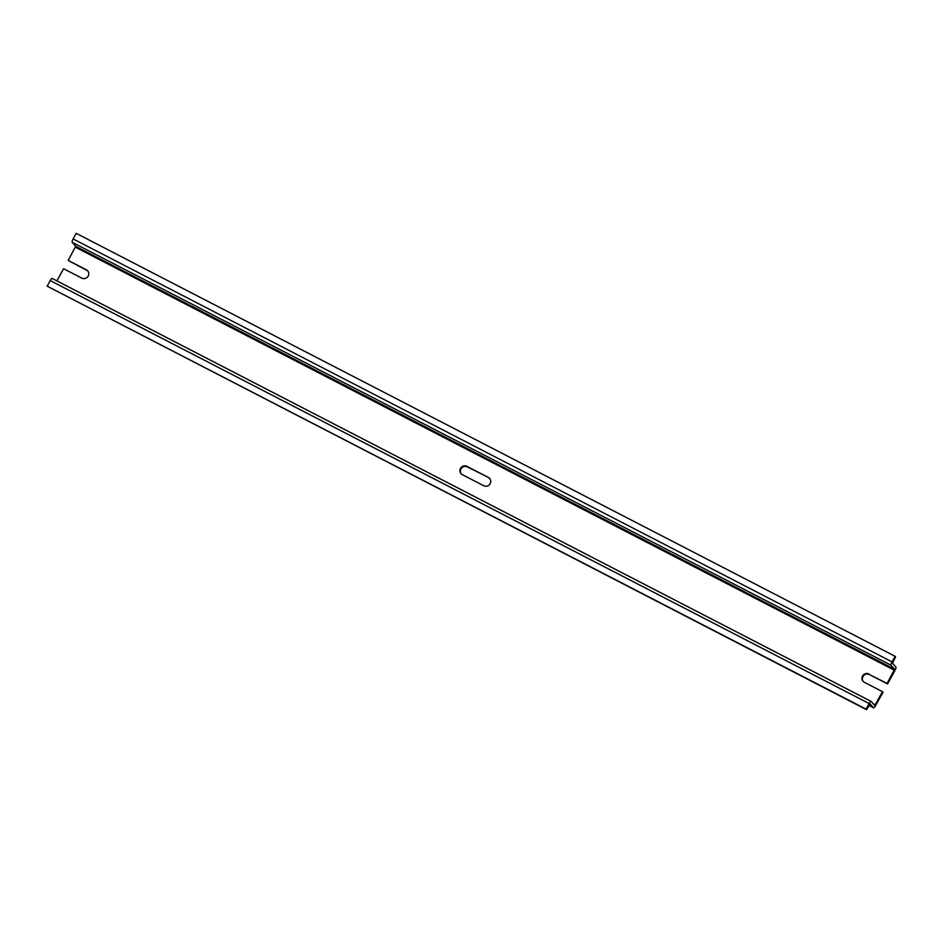 <?xml version="1.0" encoding="UTF-8"?>
<svg xmlns="http://www.w3.org/2000/svg" width="943" height="943" viewBox="0 0 943 943"><rect width="100%" height="100%" fill="white"/><g stroke="black" fill="none" stroke-linecap="round" stroke-linejoin="round"><path stroke-width="1.41" d="M461.233 473.881A4.762 4.574 138.9 0 1 467.315 466.868L488.403 477.464L466.844 466.337A4.762 4.574 -41.1 0 0 460.986 473.622A4.762 4.574 -41.1 0 0 462.282 474.635L483.842 485.763A4.762 4.574 -41.1 0 0 489.7 478.49A4.762 4.574 -41.1 0 0 488.403 477.464M489.924 478.761A4.762 4.574 -41.1 0 0 488.863 478.007M87.899 271.124A4.762 4.574 -41.1 0 0 86.839 270.358L68.167 260.421L75.676 246.276L894.601 669.247L887.092 683.392L887.552 683.923L869.352 674.516A4.762 4.574 -41.1 0 0 863.258 681.518M887.552 683.923L894.813 670.721A3.466 0.884 117.3 0 0 895.85 666.984L892.514 663.165L895.579 656.835L895.119 656.304L76.194 233.334L73.118 238.921A3.112 0.802 117.3 0 0 72.187 242.28L75.676 246.276M869.352 674.516L887.092 683.392M868.88 673.986A4.762 4.574 -41.1 0 0 863.01 681.259A4.762 4.574 -41.1 0 0 864.318 682.284L882.518 691.69L874.715 705.482L871.202 701.474A3.112 0.802 117.3 0 0 871.132 701.415A3.112 0.802 117.3 0 0 869.14 703.549L866.075 709.124L47.15 286.165L50.215 280.578L869.14 703.549M868.892 705.388L873.442 707.733A3.466 0.884 117.3 0 0 873.524 707.792A3.466 0.884 117.3 0 0 875.729 705.435L882.99 692.221L882.518 691.69M873.442 707.733L870.106 703.914L866.546 709.666L47.15 286.165M871.061 701.392L52.278 278.503A3.112 0.802 117.3 0 0 52.207 278.456A3.112 0.802 117.3 0 0 50.215 280.578M86.839 270.358L86.367 269.816A4.762 4.574 -41.1 0 1 87.699 276.794A4.762 4.574 -41.1 0 1 81.805 278.126L63.594 268.72L56.91 280.884M86.367 269.816L68.167 260.421M895.119 656.304L892.043 661.892A3.112 0.802 117.3 0 0 891.111 665.251L894.601 669.247M873.312 703.879L875.257 704.892M75.416 247.207L894.341 670.178M72.187 242.28L891.111 665.251M73.118 238.921L892.043 661.892M52.207 278.456L871.132 701.415M868.892 705.399L873.524 707.792"/></g></svg>

